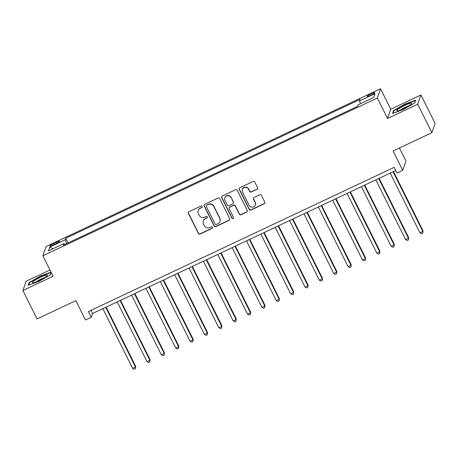 <?xml version="1.0" encoding="UTF-8"?>
<svg xmlns="http://www.w3.org/2000/svg" width="458" height="458" viewBox="0 0 458 458"><rect width="100%" height="100%" fill="white"/><g stroke="black" fill="none" stroke-linecap="round" stroke-linejoin="round"><path stroke-width="0.69" d="M202.127 206.472A0.882 0.864 -160.9 0 0 200.947 206.066L188.959 211.716A1.26 1.237 -160.9 0 0 188.387 213.365L198.406 233.46A1.26 1.237 -160.9 0 0 200.094 234.044L212.083 228.393A0.882 0.864 -160.9 0 0 212.478 227.237A0.882 0.864 -160.9 0 0 211.298 226.83L209.753 227.563A4.036 3.95 -160.9 0 1 204.36 225.691L203.524 224.019A4.036 3.95 -160.9 0 1 205.35 218.741L206.901 218.008A0.882 0.864 -160.9 0 0 207.302 216.857A0.882 0.864 -160.9 0 0 206.123 216.445L204.571 217.178A4.036 3.95 -160.9 0 1 199.184 215.312L198.348 213.634A4.036 3.95 -160.9 0 1 200.175 208.361L201.726 207.629A0.882 0.864 -160.9 0 0 202.127 206.472M371.135 93.713A4.111 0.601 -26.5 0 0 367.179 96.352A4.111 0.601 -26.5 0 0 370.579 95.316A4.111 0.601 -26.5 0 0 374.535 92.682A4.111 0.601 -26.5 0 0 371.135 93.713M257.024 189.331A1.26 1.237 -160.9 0 0 257.596 187.683L254.785 182.049A1.26 1.237 -160.9 0 0 253.097 181.46L239.786 187.74A1.26 1.237 -160.9 0 0 239.213 189.389L249.232 209.483A1.26 1.237 -160.9 0 0 250.921 210.067L264.232 203.787A1.26 1.237 -160.9 0 0 264.804 202.138L261.409 195.331A1.26 1.237 -160.9 0 0 259.72 194.747L254.024 197.432A1.26 1.237 -160.9 0 0 253.451 199.081L255.135 202.459A3.372 3.298 -160.9 0 1 252.341 207.188A3.372 3.298 -160.9 0 1 249.1 205.31L242.505 192.079A3.372 3.298 -160.9 0 1 245.305 187.351A3.372 3.298 -160.9 0 1 248.539 189.234L249.639 191.438A1.26 1.237 -160.9 0 0 251.328 192.022L257.11 189.08A1.26 1.237 -160.9 0 0 257.694 188.501M49.945 269.997L26.112 281.241L22.9 290.504L37.075 318.934L75.868 300.637L85.509 319.97L91.257 317.257L88.417 311.572L394.155 167.342L396.989 173.027L402.737 170.319L405.948 161.056L399.433 147.991M417.713 104.252L420.925 94.989L390.754 109.222L387.542 118.485L417.713 104.252L431.888 132.683L393.096 150.985L402.737 170.319M387.542 118.485L377.335 98.012L42.863 255.793L46.075 246.536L380.546 88.749L377.335 98.012M22.9 290.504L53.071 276.266L42.863 255.793M219.697 198.6A1.26 1.237 -160.9 0 0 218.014 198.016L204.697 204.297A1.26 1.237 -160.9 0 0 204.131 205.945L214.149 226.04A1.26 1.237 -160.9 0 0 215.833 226.624L229.143 220.344A1.26 1.237 -160.9 0 0 229.716 218.695L219.697 198.6M222.244 196.018L235.555 189.738A1.26 1.237 -160.9 0 1 237.238 190.322L247.257 210.417A1.26 1.237 -160.9 0 1 246.69 212.065L240.988 214.756A1.26 1.237 -160.9 0 1 239.305 214.167L235.24 206.02A1.26 1.237 -160.9 0 0 233.557 205.436L229.779 207.216A1.26 1.237 -160.9 0 0 229.206 208.865L233.437 217.35A0.882 0.864 -160.9 0 1 232.704 218.586A0.882 0.864 -160.9 0 1 231.857 218.094L221.672 197.667A1.26 1.237 -160.9 0 1 222.244 196.018M420.925 94.989L435.1 123.425L431.888 132.683M53.242 244.996L55.773 243.805A3.985 0.578 -26.5 0 0 59.603 241.251A3.985 0.578 -26.5 0 0 56.311 242.253L53.781 243.444A3.985 0.578 -26.5 0 0 49.945 245.998A3.985 0.578 -26.5 0 0 53.242 244.996M64.607 244.543L63.914 243.604L63.393 245.116L357.635 106.313L358.156 104.796L373.676 97.48L375.01 93.621L373.676 97.48M63.914 243.604L48.399 250.927L49.733 247.068L65.254 239.752L66.587 243.61M68.099 242.895L65.775 238.234L65.254 239.752M65.775 238.234L360.017 99.426L359.496 100.943L375.01 93.621M390.754 109.222L380.546 88.749M91.257 317.257L92.556 313.507L395.723 170.485M90.987 310.358L92.556 313.507M360.452 103.714L359.496 100.943M52.991 248.757L49.733 247.068M51.027 272.161L40.699 275.899L29.129 282.523L28.161 285.311L38.77 281.475L50.34 274.846L51.17 272.458M415.664 100.176L405.055 104.018L393.479 110.641L392.512 113.429L403.12 109.594L414.696 102.964L415.664 100.176M29.409 283.096L29.129 282.523M40.848 276.191L40.699 275.899M393.765 111.214L393.479 110.641M405.204 104.309L405.055 104.018M202.207 207.005A0.882 0.864 -160.9 0 1 201.812 207.377L200.261 208.109A4.036 3.95 -160.9 0 0 198.234 210.359L198.142 210.611M203.323 220.991L203.409 220.739A4.036 3.95 -160.9 0 1 205.442 218.489L206.993 217.762A0.882 0.864 -160.9 0 0 207.382 217.39M188.375 212.3A1.26 1.237 -160.9 0 0 188.478 213.119L198.497 233.214A1.26 1.237 -160.9 0 0 200.18 233.798L212.169 228.141A0.882 0.864 -160.9 0 0 212.558 227.769M204.113 204.875A1.26 1.237 -160.9 0 0 204.216 205.694L214.235 225.788A1.26 1.237 -160.9 0 0 215.918 226.372L229.229 220.092A1.26 1.237 -160.9 0 0 229.813 219.514M206.718 205.27A0.882 0.864 -160.9 0 0 206.318 206.426L215.111 224.065A0.882 0.864 -160.9 0 0 216.291 224.472L217.928 223.704A4.036 3.95 -160.9 0 0 219.76 218.426L213.749 206.369A4.036 3.95 -160.9 0 0 208.356 204.503L206.804 205.024A0.882 0.864 -160.9 0 0 206.363 205.516L206.277 205.762M219.96 221.449L220.046 221.203A4.036 3.95 -160.9 0 0 219.846 218.174L219.76 218.426M206.804 205.024L208.442 204.251A4.036 3.95 -160.9 0 1 213.834 206.117L219.846 218.174M229.143 207.921L229.229 207.674A1.26 1.237 -160.9 0 1 229.864 206.97L233.643 205.184A1.26 1.237 -160.9 0 1 235.332 205.768L239.391 213.92A1.26 1.237 -160.9 0 0 241.08 214.504L246.776 211.814A1.26 1.237 -160.9 0 0 247.36 211.235M221.661 196.596A1.26 1.237 -160.9 0 0 221.758 197.415L231.943 217.848A0.882 0.864 -160.9 0 0 233.517 217.882M231.027 197.564A3.372 3.298 -160.9 0 0 224.821 197.885A3.372 3.298 -160.9 0 0 224.993 200.409L227.311 205.07A1.26 1.237 -160.9 0 0 229 205.653L232.779 203.873A1.26 1.237 -160.9 0 0 233.351 202.224L231.113 197.312A3.372 3.298 -160.9 0 0 224.907 197.633L224.821 197.885M233.414 203.169L233.5 202.917A1.26 1.237 -160.9 0 0 233.437 201.972L233.351 202.224M231.113 197.312L233.437 201.972M242.339 189.549L242.425 189.297A3.372 3.298 -160.9 0 1 248.631 188.982L249.73 191.186A1.26 1.237 -160.9 0 0 251.413 191.77L257.11 189.08M255.306 204.989L255.392 204.737A3.372 3.298 -160.9 0 0 255.226 202.213L255.135 202.459M253.44 198.016A1.26 1.237 -160.9 0 0 253.543 198.835L255.226 202.213M239.202 188.324A1.26 1.237 -160.9 0 0 239.299 189.143L249.318 209.237A1.26 1.237 -160.9 0 0 251.007 209.821L264.318 203.541A1.26 1.237 -160.9 0 0 264.901 202.957M102.838 308.652L132.614 368.364L135.488 367.007L135.705 366.383L106.142 307.095M135.705 366.383L135.425 368.707L135.488 367.007L105.712 307.295M135.425 368.707L134.274 369.251L132.614 368.364M117.208 301.874L146.978 361.585L149.852 360.234L150.069 359.604L120.511 300.316M150.069 359.604L149.795 361.929L149.852 360.234L120.082 300.517M149.795 361.929L148.644 362.473L146.978 361.585M131.578 295.095L161.348 354.807L164.222 353.456L164.439 352.826L134.875 293.538M164.439 352.826L164.159 355.15L164.222 353.456L134.452 293.744M164.159 355.15L163.014 355.694L161.348 354.807M145.942 288.317L175.712 348.034L178.586 346.677L178.803 346.048L149.245 286.76M178.803 346.048L178.528 348.372L178.586 346.677L148.816 286.966M178.528 348.372L177.378 348.916L175.712 348.034M160.311 281.544L190.081 341.256L192.955 339.899L193.173 339.275L163.609 279.987M193.173 339.275L192.898 341.594L192.955 339.899L163.185 280.187M192.898 341.594L191.747 342.137L190.081 341.256M46.602 275.046A8.347 1.219 -26.5 0 0 37.001 279.042A8.347 1.219 -26.5 0 0 32.764 282.792A8.347 1.219 -26.5 0 0 33.096 282.781A8.347 1.219 -26.5 0 0 40.831 279.781A8.347 1.219 -26.5 0 0 47.214 275.59A8.347 1.219 -26.5 0 0 46.602 275.046M44.437 277.76A5.714 0.836 -26.5 0 0 36.165 281.882M28.711 285.116L29.57 282.632L40.785 276.214L51.061 272.493L50.225 274.914M403.641 108.661A8.347 1.219 -26.5 0 0 411.565 103.708A8.347 1.219 -26.5 0 0 404.769 105.403A8.347 1.219 -26.5 0 0 397.115 110.91A8.347 1.219 -26.5 0 0 403.641 108.661M408.794 105.878A5.714 0.836 -26.5 0 0 405.261 107.264A5.714 0.836 -26.5 0 0 400.515 110M393.061 113.235L393.926 110.75L405.141 104.332L415.417 100.611L414.576 103.033M174.675 274.766L204.451 334.477L207.325 333.121L207.537 332.497L177.979 273.208M207.537 332.497L207.262 334.821L207.325 333.121L177.549 273.409M207.262 334.821L206.111 335.359L204.451 334.477M189.045 267.987L218.815 327.699L221.689 326.342L221.907 325.718L192.349 266.43M221.907 325.718L221.632 328.043L221.689 326.342L191.919 266.63M221.632 328.043L220.481 328.581L218.815 327.699M203.409 261.209L233.185 320.921L236.059 319.564L236.276 318.94L206.713 259.652M236.276 318.94L235.996 321.264L236.059 319.564L206.283 259.852M235.996 321.264L234.845 321.802L233.185 320.921M217.779 254.43L247.549 314.142L250.423 312.785L250.641 312.161L221.082 252.873M250.641 312.161L250.366 314.486L250.423 312.785L220.653 253.074M250.366 314.486L249.215 315.03L247.549 314.142M232.149 247.652L261.919 307.364L264.793 306.013L265.01 305.383L235.446 246.095M265.01 305.383L264.73 307.707L264.793 306.013L235.023 246.295M264.73 307.707L263.585 308.251L261.919 307.364M246.513 240.874L276.283 300.585L279.157 299.234L279.374 298.605L249.816 239.316M279.374 298.605L279.099 300.929L279.157 299.234L249.387 239.523M279.099 300.929L277.949 301.473L276.283 300.585M260.883 234.095L290.653 293.813L293.526 292.456L293.744 291.826L264.18 232.538M293.744 291.826L293.464 294.15L293.526 292.456L263.756 232.744M293.464 294.15L292.319 294.694L290.653 293.813M275.247 227.323L305.022 287.034L307.896 285.678L308.108 285.053L278.55 225.765M308.108 285.053L307.833 287.372L307.896 285.678L278.12 225.966M307.833 287.372L306.683 287.916L305.022 287.034M289.616 220.544L319.386 280.256L322.26 278.899L322.478 278.275L292.92 218.987M322.478 278.275L322.203 280.599L322.26 278.899L292.49 219.187M322.203 280.599L321.052 281.138L319.386 280.256M303.98 213.766L333.756 273.478L336.63 272.121L336.848 271.497L307.284 212.209M336.848 271.497L336.567 273.821L336.63 272.121L306.854 212.409M336.567 273.821L335.416 274.359L333.756 273.478M318.35 206.987L348.12 266.699L350.994 265.342L351.212 264.718L321.653 205.43M351.212 264.718L350.937 267.043L350.994 265.342L321.224 205.631M350.937 267.043L349.786 267.581L348.12 266.699M332.72 200.209L362.49 259.921L365.364 258.564L365.581 257.94L336.017 198.652M365.581 257.94L365.301 260.264L365.364 258.564L335.594 198.852M365.301 260.264L364.156 260.808L362.49 259.921M347.084 193.431L376.854 253.142L379.728 251.791L379.945 251.161L350.387 191.873M379.945 251.161L379.671 253.486L379.728 251.791L349.958 192.074M379.671 253.486L378.52 254.03L376.854 253.142M361.454 186.652L391.224 246.364L394.098 245.013L394.315 244.383L364.751 185.095M394.315 244.383L394.035 246.707L394.098 245.013L364.328 185.301M394.035 246.707L392.89 247.251L391.224 246.364M375.818 179.874L405.593 239.591L408.462 238.234L408.679 237.605L379.121 178.317M408.679 237.605L408.404 239.929L408.462 238.234L378.692 178.523M408.404 239.929L407.254 240.473L405.593 239.591M390.187 173.101L419.957 232.813L422.831 231.456L423.049 230.832L393.491 171.538M423.049 230.832L422.774 233.151L422.831 231.456L393.061 171.744M422.774 233.151L421.623 233.695L419.957 232.813M54.302 244.498L53.781 243.444M56.821 243.278L56.311 242.253"/></g></svg>
